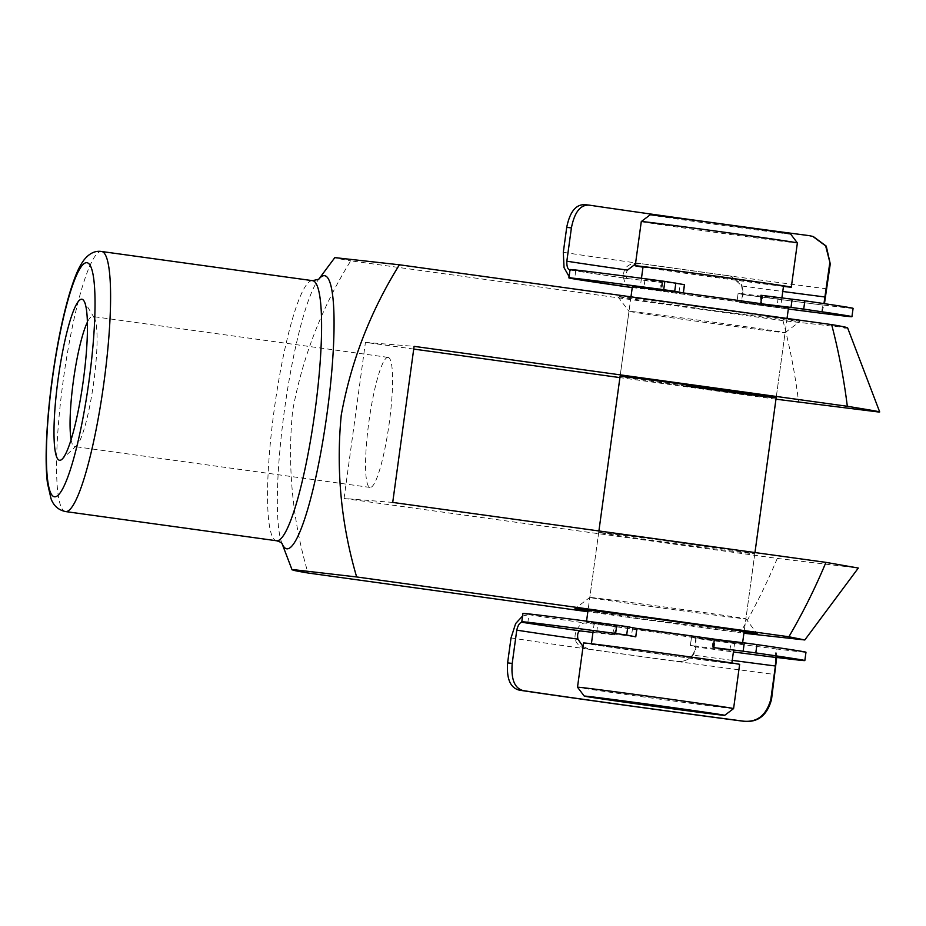 <?xml version="1.0" encoding="UTF-8"?>
<svg xmlns="http://www.w3.org/2000/svg" width="926" height="926" viewBox="0 0 926 926"><rect width="100%" height="100%" fill="white"/><g stroke="black" fill="none" stroke-linecap="round" stroke-linejoin="round"><path stroke-width="0.69" stroke-dasharray="4.63 3.47" d="M630.444 287.349C627.296 286.863 625.015 283.773 623.592 278.089C622.689 268.528 627.353 263.551 637.597 263.169A168.046 1.447 -172.2 0 0 729.19 275.867L731.227 276.272L741.923 286.007C743.161 291.134 743.37 293.959 742.525 294.491L823.33 305.14A151.239 1.308 7.8 0 1 742.525 294.491L738.149 293.183L742.583 293.727A67.216 0.579 -172.2 0 0 778.164 298.079A67.216 0.579 -172.2 0 0 762.7 295.591L760.917 295.278M742.583 293.727L741.448 302.05L737.015 301.517L738.138 293.183L737.003 301.506M760.755 303.659L759.621 303.601L761.554 303.913L762.7 295.591M684.499 284.676L680.101 284.132L678.966 292.454A67.216 0.579 -172.2 0 0 645.04 288.217A67.216 0.579 -172.2 0 0 643.825 288.16A67.216 0.579 -172.2 0 0 659.613 290.706L660.747 282.372L662.727 282.696L628.002 278.61A151.239 1.308 7.8 0 1 570.578 270.091L575.729 270.705A142.847 1.227 7.8 0 1 570.046 269.57M680.101 284.132A67.216 0.579 -172.2 0 0 646.186 279.895A67.216 0.579 -172.2 0 0 644.971 279.837A67.216 0.579 -172.2 0 0 660.747 282.372M682.462 292.813L683.284 292.929M661.94 282.615L660.794 290.938L632.25 287.569M660.794 290.938L659.613 290.706M678.966 292.454L683.272 292.975M728.727 275.728A159.642 1.377 7.8 0 1 641.139 263.586L637.597 263.169A168.046 1.447 7.8 0 1 563.309 252.312M635.467 264.026L641.139 263.586M826.849 288.866A168.046 1.447 7.8 0 1 729.19 275.867L731.69 276.411L741.298 284.016L743.092 294.653L740.927 302.675L737.015 301.517M740.939 302.675L740.927 302.675A142.847 1.227 -172.2 0 0 788.327 308.995L740.939 302.675M741.448 302.05A67.216 0.579 -172.2 0 0 777.018 306.402A67.216 0.579 -172.2 0 0 761.554 303.913M760.744 303.716L763.603 304.064M853.089 308.346A142.847 1.227 7.8 0 1 822.67 304.943L821.524 313.277L824.453 303.67M822.67 304.943L823.33 305.14M585.174 204.658L589.584 205.19M809.162 235.632L809.683 235.794A168.046 1.447 7.8 0 1 585.51 204.704M809.683 235.794L813.329 236.558M569.085 276.55L574.12 278.957M575.729 270.705L574.595 279.027M570.578 270.091L628.002 278.61C625.467 277.603 625.293 274.779 627.458 270.126M640.838 263.551L637.597 263.169M744.053 632.25A91.906 0.787 7.8 0 1 651.869 620.003A91.906 0.787 7.8 0 1 587.964 610.871M655.677 607.155A78.768 0.683 -172.2 0 0 745.881 618.834L745.881 618.834A78.768 0.683 -172.2 0 0 680.008 609.134A78.768 0.683 -172.2 0 0 589.804 597.455A78.768 0.683 -172.2 0 0 589.793 597.455A78.768 0.683 -172.2 0 0 655.677 607.155M694.627 307.837A91.906 0.787 -172.2 0 0 799.867 321.472A91.906 0.787 -172.2 0 0 723.009 310.141A91.906 0.787 -172.2 0 0 617.769 296.528A91.906 0.787 -172.2 0 0 694.627 307.837M719.201 322.989A78.768 0.683 7.8 0 1 785.086 332.689A78.768 0.683 7.8 0 1 785.074 332.689A78.768 0.683 7.8 0 1 694.87 321.009A78.768 0.683 7.8 0 1 628.997 311.31L628.997 311.31A78.768 0.683 7.8 0 1 719.201 322.989M664.579 542.127A78.768 0.683 -172.2 0 0 754.794 553.806A78.768 0.683 -172.2 0 0 688.909 544.106A78.768 0.683 -172.2 0 0 598.705 532.427A78.768 0.683 -172.2 0 0 664.579 542.127M71.117 439.642A65.642 10.151 -82.1 0 0 74.566 446.54A65.642 10.151 -82.1 0 0 74.659 446.552A65.642 10.151 -82.1 0 0 76.603 445.661A65.642 10.151 -82.1 0 0 93.63 382.913A65.642 10.151 -82.1 0 0 94.278 317.896A65.642 10.151 -82.1 0 0 92.565 316.495A65.642 10.151 -82.1 0 0 92.473 316.484A65.642 10.151 -82.1 0 0 87.368 322.213M387.982 357.378A65.642 10.151 97.9 0 1 388.075 357.378A65.642 10.151 97.9 0 1 389.175 423.518A65.642 10.151 97.9 0 1 370.168 487.446A65.642 10.151 97.9 0 1 370.087 487.435A65.642 10.151 97.9 0 1 368.976 421.295A65.642 10.151 97.9 0 1 387.982 357.378M847.579 327.781L782.991 320.639L350.746 260.831C321.681 307.571 302.293 357.679 292.581 411.179C287.291 465.998 292.419 519.937 307.988 572.997M338.21 257.717C332.017 257.335 336.196 258.377 350.746 260.831M392.717 502.424L344.055 498.466L777.284 558.413C766.566 584.04 754.215 608.833 740.221 632.805L587.836 611.716M782.991 320.639C790.017 347.447 795.237 374.671 798.663 402.324M775.976 399.187L619.911 377.6M413.725 349.067L365.434 342.389L414.096 346.347M344.055 498.466L365.434 342.389M777.284 558.413L858.321 568.043M685.969 386.038A78.768 0.683 7.8 0 1 620.084 376.338L628.997 311.31L617.769 296.528M790.642 234.058A70.897 0.613 7.8 0 1 789.785 234.046A70.897 0.613 7.8 0 1 714.571 224.266A70.897 0.613 7.8 0 1 650.168 214.82M641.29 221.557A78.768 0.683 -172.2 0 0 713.182 232.09A78.768 0.683 -172.2 0 0 796.418 242.913A78.768 0.683 -172.2 0 0 797.379 242.936M733.589 708.587A78.768 0.683 7.8 0 1 732.64 708.564A78.768 0.683 7.8 0 1 649.739 697.787A78.768 0.683 7.8 0 1 577.5 687.208M642.991 267.139A78.768 0.683 -172.2 0 0 713.182 277.14A78.768 0.683 -172.2 0 0 783.477 286.389M643.038 266.85A70.897 0.613 -172.2 0 0 707.742 276.33A70.897 0.613 -172.2 0 0 782.655 286.076A70.897 0.613 -172.2 0 0 783.512 286.099M641.047 287.685A70.897 0.613 -172.2 0 0 640.179 287.662A70.897 0.613 -172.2 0 0 704.894 297.142A70.897 0.613 -172.2 0 0 779.808 306.888A70.897 0.613 -172.2 0 0 780.664 306.9A70.897 0.613 -172.2 0 0 715.96 297.431A70.897 0.613 -172.2 0 0 641.047 287.685M632.377 286.597A78.768 0.683 -172.2 0 0 704.281 297.13A78.768 0.683 -172.2 0 0 787.517 307.953A78.768 0.683 -172.2 0 0 788.466 307.976M635.954 628.314A78.768 0.683 -172.2 0 0 587.362 622.191A78.768 0.683 -172.2 0 0 586.413 622.168A78.768 0.683 -172.2 0 0 658.305 632.701A78.768 0.683 -172.2 0 0 741.541 643.524A78.768 0.683 -172.2 0 0 742.502 643.547A78.768 0.683 -172.2 0 0 717.222 639.577M592.964 632.412L614.829 634.97L612.815 634.646L613.961 626.323A67.216 0.579 7.8 0 1 597.86 623.742A67.216 0.579 7.8 0 1 632.562 627.978L636.903 628.511A70.897 0.613 -172.2 0 0 595.071 623.256A70.897 0.613 -172.2 0 0 594.214 623.244A70.897 0.613 -172.2 0 0 658.918 632.713A70.897 0.613 -172.2 0 0 733.832 642.459A70.897 0.613 -172.2 0 0 734.7 642.482A70.897 0.613 -172.2 0 0 713.506 639.137L715.266 639.438A67.216 0.579 7.8 0 1 731.054 641.984A67.216 0.579 7.8 0 1 729.919 641.938A67.216 0.579 7.8 0 1 695.912 637.69L694.778 646.012L690.379 645.468L695.357 646.857A151.239 1.308 -172.2 0 0 733.404 651.95M592.223 644.068A70.897 0.613 -172.2 0 0 591.367 644.045A70.897 0.613 -172.2 0 0 656.071 653.524A70.897 0.613 -172.2 0 0 730.984 663.271A70.897 0.613 -172.2 0 0 731.841 663.294A70.897 0.613 -172.2 0 0 667.137 653.814A70.897 0.613 -172.2 0 0 592.223 644.068M583.565 642.98A78.768 0.683 -172.2 0 0 655.458 653.513A78.768 0.683 -172.2 0 0 738.693 664.336A78.768 0.683 -172.2 0 0 739.642 664.359M613.961 626.323L615.975 626.647L615.211 626.578L614.077 634.9M776.717 657.46L776.208 648.929A142.847 1.227 -172.2 0 0 803.583 652.147A142.847 1.227 -172.2 0 0 805.979 652.251M713.252 647.563L714.131 647.772A67.216 0.579 7.8 0 1 729.908 650.307A67.216 0.579 7.8 0 1 728.785 650.26A67.216 0.579 7.8 0 1 694.778 646.012M695.912 637.69L691.525 637.146L690.379 645.468L691.525 637.146L695.982 638.396L696.005 647.043C694.778 656.407 688.643 661.245 677.601 661.558A168.046 1.447 7.8 0 1 585.892 648.848C576.111 645.653 572.928 639.519 576.331 630.456C579.201 625.27 582.199 622.804 585.336 623.059L615.211 626.578M511.025 637.921A168.046 1.447 -172.2 0 0 585.892 648.848L589.364 649.253L583.067 646.591M589.364 649.253A159.642 1.377 -172.2 0 0 677.08 661.419L677.601 661.558A168.046 1.447 -172.2 0 0 774.935 674.498M732.246 660.354A159.642 1.377 7.8 0 1 692.532 655.029C688.539 659.925 683.376 662.044 677.08 661.419M612.815 634.646A67.216 0.579 7.8 0 1 596.714 632.064A67.216 0.579 7.8 0 1 631.428 636.301L635.618 636.822M522.935 613.475A142.847 1.227 -172.2 0 0 528.92 614.656L522.588 616.022M527.785 622.978L528.92 614.656A142.847 1.227 7.8 0 0 585.336 623.059M775.062 657.252L776.208 648.929A142.847 1.227 7.8 0 1 695.982 638.396M692.532 655.029C695.113 650.422 696.051 647.691 695.357 646.857L696.005 647.043M623.592 278.089L628.002 278.61M741.923 286.007A159.642 1.377 -172.2 0 0 782.771 291.482M312.56 280.671A131.284 20.314 -82.1 0 0 312.386 280.647A131.284 20.314 -82.1 0 0 274.374 408.493A131.284 20.314 -82.1 0 0 276.573 540.761M65.572 511.569A131.284 20.314 97.9 0 1 63.373 379.301A131.284 20.314 97.9 0 1 101.385 251.455M282.117 543.724A137.858 21.333 97.9 0 1 281.782 542.891A137.858 21.333 97.9 0 1 284.571 409.327A137.858 21.333 97.9 0 1 318.15 280.034A137.858 21.333 97.9 0 1 318.694 279.316M714.131 647.772L715.266 639.438M580.671 630.965L576.331 630.456M632.562 627.978L631.428 636.301M644.971 279.837L643.825 288.16M778.164 298.079L777.018 306.402M760.767 295.278L759.621 303.601M662.727 282.696L661.581 291.019M754.794 553.806L745.881 618.834L757.109 633.615M787.031 318.428L776.173 397.717L785.086 332.689L799.867 321.472M94.278 317.896L83.988 300.962M76.603 445.661L62.1 459.169M388.075 357.378L92.565 316.495M370.087 487.435L74.566 446.54M598.705 532.427L589.793 597.455L575.011 608.671M641.463 278.275L640.179 287.662M630.976 296.829L620.084 376.338M598.902 530.957L588.068 610.06M586.552 621.149L586.413 622.168M594.214 623.244L593.219 630.502M734.7 642.482L733.658 650.04M754.968 552.544L744.157 631.439M742.617 642.667L742.502 643.547M781.903 297.836L780.664 306.9M614.829 634.97L615.975 626.647M729.908 650.307L731.054 641.984M596.714 632.064L597.86 623.742M712.152 647.448L713.298 639.125"/><path stroke-width="1.39" d="M760.917 295.278L804.844 300.8A142.847 1.227 7.8 0 1 853.089 308.346L851.943 316.669A142.847 1.227 7.8 0 1 821.524 313.277L788.327 308.995A142.847 1.227 -172.2 0 0 821.524 313.277M632.25 287.569L574.595 279.027A142.847 1.227 7.8 0 1 568.9 277.893L570.046 269.57A142.847 1.227 7.8 0 1 572.638 269.697A142.847 1.227 7.8 0 1 664.868 281.388L684.499 284.676L683.365 292.94M568.9 277.893A142.847 1.227 7.8 0 1 571.492 278.02A142.847 1.227 7.8 0 1 663.722 289.711L664.868 281.388M675.853 282.951L674.718 291.273L682.462 292.813M674.718 291.273L663.722 289.711M813.329 236.558L826.247 246.119L830.263 263.887L825.656 245.911L812.797 236.408L809.162 235.632A159.642 1.377 -172.2 0 1 589.584 205.19L585.174 204.658M829.661 263.713L823.99 303.404M589.584 205.19C580.625 204.333 574.56 211.904 571.4 227.9L566.839 261.19A159.642 1.377 -172.2 0 0 627.458 270.126L635.467 264.026M763.603 304.064L791.012 307.409L792.158 299.086M804.844 300.8L803.699 309.122A142.847 1.227 7.8 0 1 851.943 316.669M830.263 263.887L824.453 303.67M571.4 227.9L566.724 227.345L563.309 252.312L564.05 267.672L569.085 276.55M566.724 227.345C569.895 211.498 576.157 203.951 585.51 204.704M570.578 270.091C567.927 269.906 566.677 266.943 566.839 261.19M803.699 309.122L791.012 307.409M587.964 610.871A91.906 0.787 7.8 0 1 575.011 608.671A91.906 0.787 7.8 0 1 680.251 622.307A91.906 0.787 7.8 0 1 757.109 633.615A91.906 0.787 7.8 0 1 744.053 632.25M598.902 530.957L620.084 376.338A78.768 0.683 7.8 0 1 710.3 388.017A78.768 0.683 7.8 0 1 776.173 397.717A78.768 0.683 7.8 0 1 685.969 386.038M81.754 299.214A81.291 12.582 97.9 0 1 83.988 300.962A81.291 12.582 97.9 0 1 83.178 381.466A81.291 12.582 97.9 0 1 62.1 459.169A81.291 12.582 97.9 0 1 59.681 460.28A81.291 12.582 97.9 0 1 58.164 378.722A81.291 12.582 97.9 0 1 81.754 299.214M743.914 633.257L804.81 639.97L788.883 636.764C802.865 612.862 815.216 588.068 825.946 562.371L392.717 502.424L414.096 346.347L847.325 406.282C863.31 408.933 885.152 412.406 878.01 411.92L775.976 399.187M847.579 327.781L879.7 411.954L878.01 411.92M847.325 406.282C843.899 378.699 838.667 351.475 831.652 324.598C846.19 327.052 850.369 328.093 844.188 327.723M587.836 611.716L307.988 572.997C293.438 570.543 289.259 569.502 295.44 569.872L356.649 576.956C341.081 523.896 335.953 469.957 341.243 415.137C350.954 361.638 370.342 311.518 399.407 264.79L334.842 257.625M292.072 569.814L295.44 569.872M831.652 324.598L399.407 264.79M788.883 636.764L356.649 576.956M619.911 377.6L413.725 349.067M804.81 639.97L858.321 568.043L825.946 562.371M87.368 322.213A65.642 10.151 -82.1 0 0 73.501 380.135A65.642 10.151 -82.1 0 0 71.117 439.642M641.29 221.557L650.168 214.82A70.897 0.613 7.8 0 1 651.024 214.844A70.897 0.613 7.8 0 1 725.637 224.543A70.897 0.613 7.8 0 1 790.642 234.058L797.379 242.936A78.768 0.683 -172.2 0 0 725.139 232.357A78.768 0.683 -172.2 0 0 642.239 221.58A78.768 0.683 -172.2 0 0 641.29 221.557L635.224 265.785A78.768 0.683 -172.2 0 0 642.991 267.139M585.093 696.097A70.897 0.613 -172.2 0 0 584.237 696.086A70.897 0.613 -172.2 0 0 649.242 705.6A70.897 0.613 -172.2 0 0 723.854 715.3A70.897 0.613 -172.2 0 0 724.711 715.323A70.897 0.613 -172.2 0 0 660.307 705.878A70.897 0.613 -172.2 0 0 585.093 696.097M577.5 687.208L577.5 687.208A78.768 0.683 7.8 0 1 578.461 687.231A78.768 0.683 7.8 0 1 661.696 698.054A78.768 0.683 7.8 0 1 733.589 708.587L739.642 664.359A78.768 0.683 -172.2 0 0 667.75 653.825A78.768 0.683 -172.2 0 0 584.514 643.003A78.768 0.683 -172.2 0 0 583.565 642.98L577.5 687.208L584.237 696.086M783.477 286.389A78.768 0.683 -172.2 0 0 790.364 287.141A78.768 0.683 -172.2 0 0 791.313 287.164A78.768 0.683 -172.2 0 0 719.421 276.631A78.768 0.683 -172.2 0 0 636.185 265.808A78.768 0.683 -172.2 0 0 635.224 265.785M781.903 297.836L783.512 286.099A70.897 0.613 -172.2 0 0 718.808 276.619A70.897 0.613 -172.2 0 0 643.894 266.873A70.897 0.613 -172.2 0 0 643.038 266.85L641.463 278.275M787.031 318.428L788.466 307.976A78.768 0.683 -172.2 0 0 716.574 297.443A78.768 0.683 -172.2 0 0 633.338 286.62A78.768 0.683 -172.2 0 0 632.377 286.597L630.976 296.829M733.404 651.95A151.239 1.308 -172.2 0 0 775.826 657.46L775.062 657.252A142.847 1.227 -172.2 0 0 802.437 660.47A142.847 1.227 -172.2 0 0 804.833 660.574A142.847 1.227 -172.2 0 0 755.801 652.911L743.138 651.198L744.273 642.875L713.506 639.137A70.897 0.613 -172.2 0 0 636.903 628.523L627.805 626.728L626.67 635.051L615.628 633.488A142.847 1.227 -172.2 0 0 521.789 621.797A142.847 1.227 -172.2 0 0 527.785 622.978L522.704 622.376A151.239 1.308 -172.2 0 0 580.671 630.965L592.964 632.412M717.222 639.577A78.768 0.683 -172.2 0 0 635.954 628.314M636.81 628.488L635.768 636.833L626.67 635.051M804.833 660.574L805.979 652.251A142.847 1.227 -172.2 0 0 756.947 644.589L755.801 652.911M744.273 642.875L756.947 644.589M743.138 651.198L713.252 647.563L714.386 639.241M519.741 690.229C510.481 688.238 506.441 679.128 507.61 662.889L512.205 663.433C510.932 679.696 514.787 688.782 523.757 690.703L519.741 690.229A168.046 1.447 -172.2 0 0 744.226 721.342L743.636 721.18C757.352 722.465 766.415 715.161 770.837 699.28L775.398 665.991A159.642 1.377 7.8 0 1 732.246 660.354M512.205 663.433L516.766 630.143C518.143 624.541 520.134 621.959 522.704 622.376M583.067 646.591L577.917 639.148A159.642 1.377 7.8 0 1 516.766 630.143M743.636 721.18A159.642 1.377 7.8 0 1 523.757 690.703M615.628 633.488L616.774 625.154A142.847 1.227 -172.2 0 0 522.935 613.475L521.789 621.797M507.61 662.889L511.025 637.921L515.655 623.534L522.588 616.022M770.837 699.28L771.52 699.477L776.717 657.46M771.52 699.477C767.237 715.219 758.151 722.5 744.226 721.342M775.826 657.46L775.398 665.991M616.774 625.154L627.805 626.728M580.671 630.965C577.986 631.324 577.072 634.055 577.917 639.148M761.89 295.394L760.755 303.659M574.595 279.027A142.847 1.227 -172.2 0 0 630.444 287.349M782.771 291.482A159.642 1.377 -172.2 0 0 825.101 297.003M683.284 292.929L684.418 284.652M101.385 251.455A131.284 20.314 97.9 0 1 101.559 251.467A131.284 20.314 97.9 0 1 103.77 383.734A131.284 20.314 97.9 0 1 65.746 511.592A131.284 20.314 97.9 0 1 65.572 511.569L276.573 540.761A131.284 20.314 -82.1 0 0 276.758 540.784A131.284 20.314 -82.1 0 0 314.771 412.927A131.284 20.314 -82.1 0 0 312.56 280.671L318.833 279.212M318.694 279.316A137.858 21.333 97.9 0 1 324.401 275.682A137.858 21.333 97.9 0 1 326.982 413.991A137.858 21.333 97.9 0 1 286.991 548.829A137.858 21.333 97.9 0 1 282.117 543.724M86.755 262.683A118.158 18.277 -82.1 0 0 52.469 378.259A118.158 18.277 -82.1 0 0 54.68 496.811A118.158 18.277 -82.1 0 0 88.965 381.223A118.158 18.277 -82.1 0 0 86.755 262.683M65.572 511.569C58.488 510.076 53.65 505.816 51.057 498.825L47.423 483.002C46.265 473.336 45.895 461.322 46.3 446.98C46.925 425.983 48.939 402.96 52.354 377.912C56.984 344.785 62.771 316.426 69.751 292.836C75.77 273.587 79.323 266.364 84.034 259.917C89.07 253.62 94.626 250.772 100.668 251.374L312.56 280.671M282.083 543.678L292.06 569.814M318.648 279.351L334.83 257.613M276.573 540.761C279.884 541.722 281.759 542.763 282.21 543.863M588.068 610.06L586.552 621.149M593.219 630.502L591.401 643.755M733.658 650.04L731.887 663.004M776.173 397.717L754.968 552.544M744.157 631.439L742.617 642.667M797.379 242.936L791.313 287.164M724.711 715.323L733.589 708.587M635.768 636.833L636.903 628.511"/></g></svg>
